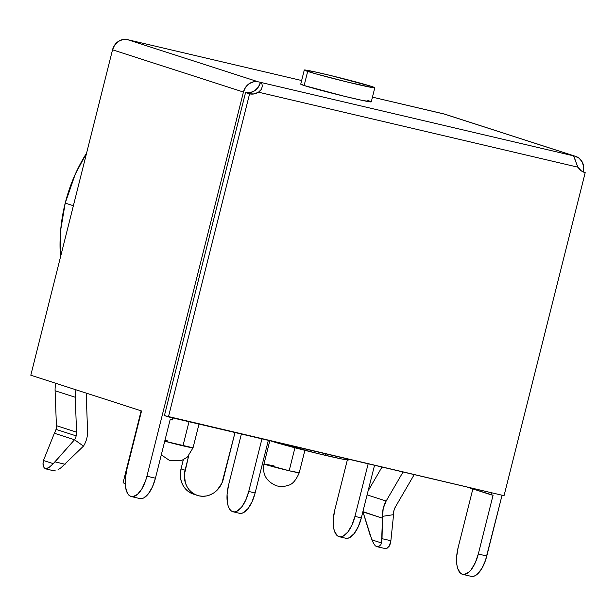 <?xml version="1.0" encoding="UTF-8"?>
<svg xmlns="http://www.w3.org/2000/svg" width="616" height="616" viewBox="0 0 616 616"><rect width="100%" height="100%" fill="white"/><g stroke="black" fill="none" stroke-linecap="round" stroke-linejoin="round"><path stroke-width="0.92" d="M56.017 429.383A12.12 10.903 107.9 0 0 56.41 425.656L76.561 432.163A12.12 10.903 -72.1 0 1 76.168 435.882L56.017 429.383A12.12 10.903 107.9 0 0 56.41 425.656L55.101 390.76A24.24 21.806 -72.1 0 1 55.894 383.321L30.8 375.221L112.536 49.811L114.668 45.076L118.257 41.472L122.753 39.563L127.466 39.632L258.366 81.851L253.646 81.789L249.149 83.699L245.568 87.295L243.435 92.038L146.931 476.214L155.432 478.208L170.193 419.442L172.318 419.943L170.193 419.442L155.432 478.208L146.931 476.214L243.435 92.038L112.536 49.811L30.8 375.221L141.541 410.949L55.894 383.321A24.24 21.806 107.9 0 0 55.101 390.76L75.26 397.266A24.24 21.806 -72.1 0 1 76.045 389.82A24.24 21.806 -72.1 0 0 75.26 397.266L55.101 390.76L56.41 425.656L76.561 432.163L75.26 397.266L76.561 432.163A12.12 10.903 107.9 0 1 76.168 435.882A12.12 10.903 -72.1 0 1 74.521 439.755L54.37 433.248L43.451 460.498L42.974 463.286L44.075 467.629L45.338 468.776L52.322 470.455L45.338 468.776L48.887 467.575L53.261 463.663L43.451 460.498L53.261 463.663L74.521 439.755A12.12 10.903 107.9 0 0 76.168 435.882L56.017 429.383A12.12 10.903 107.9 0 1 54.37 433.248A12.12 10.903 107.9 0 0 56.017 429.383M462.678 574.358L471.178 576.353A24.24 10.557 -76.8 0 0 486.794 556.009L478.301 554.015A24.24 10.557 103.2 0 1 462.678 574.358A24.24 10.557 103.2 0 1 462.316 574.258A24.24 10.557 103.2 0 1 458.142 547.509L472.865 488.919L458.142 547.509L456.648 556.748L456.918 565.08L457.711 568.491L460.468 573.173L462.316 574.258L464.395 574.443L468.915 572.11L471.171 569.677L475.275 562.755L478.301 554.015L486.794 556.009L502.063 495.226L485.447 560.529L481.82 568.514L477.408 574.104L475.121 575.714L472.895 576.437L470.817 576.253M304.273 70.047L300.731 84.146A36.359 1.163 14.1 0 0 304.135 85.524L307.677 71.425A36.359 1.163 -165.9 0 1 304.273 70.047A36.359 1.163 -165.9 0 1 331.932 75.822A36.359 1.163 -165.9 0 1 371.402 86.386L330.931 75.583L313.382 71.533L304.319 70.124L315.885 73.858L348.148 82.228L372.757 87.641L374.759 87.68L371.402 86.386A36.359 1.163 -165.9 0 1 374.805 87.765A36.359 1.163 -165.9 0 1 347.147 81.982A36.359 1.163 -165.9 0 1 307.677 71.425L304.135 85.524L301.108 84.076M182.967 445.83L189.02 421.729L182.967 445.83A18.18 0.585 14.1 0 0 193.039 447.824L164.726 441.187A18.18 0.585 14.1 0 0 182.967 445.83M289.173 470.763L294.949 447.778L289.173 470.763A18.18 0.585 14.1 0 0 299.245 472.757L289.173 470.763L263.987 463.902A18.18 0.585 14.1 0 0 289.173 470.763M348.44 459.821L342.75 459.174L317.841 453.553L270.439 440.848A41.811 1.34 14.1 0 0 325.317 455.34L325.702 453.823L325.317 455.34A41.811 1.34 14.1 0 0 348.494 459.913L348.671 459.213M60.491 257.311L60.668 230.13L65.219 203.111L75.275 174.159L86.61 153.037A156.349 140.641 107.9 0 0 65.219 203.111L73.373 205.744L65.219 203.111A156.349 140.641 107.9 0 0 60.476 257.088M53.261 463.663L54.986 461.854L65.073 464.272L54.986 461.854L74.521 439.755L83.491 446.115A24.24 21.806 -72.1 0 0 86.794 438.376A24.24 21.806 -72.1 0 0 87.58 430.93L86.271 396.034A12.12 10.903 -72.1 0 1 86.479 393.185A12.12 10.903 107.9 0 0 86.271 396.034L87.58 430.93A24.24 21.806 -72.1 0 1 86.794 438.376A24.24 21.806 -72.1 0 1 83.491 446.115L61.015 467.721L83.491 446.115L74.521 439.755L54.37 433.248L43.451 460.498L42.989 464.233L43.798 467.182M57.95 469.862L61.015 467.721L57.95 469.862M52.322 470.455L55.455 470.932M46.847 468.637L49.457 467.151M490.937 494.748L466.628 486.91L493.062 495.249L490.937 494.748L491.437 492.731L490.937 494.748M576.476 163.656L578.07 167.221L581.119 170.701L585.2 172.626L583.529 172.087L585.2 172.626L504.05 495.695L585.2 172.626A13.329 11.997 -72.1 0 1 584.353 172.395A13.329 11.997 -72.1 0 1 578.07 167.221L258.489 92.192L254.131 93.932L249.588 93.832L168.438 416.901L504.05 495.695L164.41 415.6L245.561 92.531L249.588 93.832L168.438 416.901L164.41 415.6L245.561 92.531L250.273 92.6L254.77 90.691L258.358 87.087L260.483 82.352L258.366 81.851L574.859 156.156L260.483 82.352L261.908 83.707L262.354 86.379L261.207 89.559L258.489 92.192A13.329 11.997 -72.1 0 1 249.588 93.832L245.561 92.531A13.329 11.997 107.9 0 0 260.483 82.352L261.908 83.707L262.354 86.379L261.207 89.559L258.489 92.192L578.07 167.221L577.492 166.135M172.318 419.943L172.819 417.925L172.318 419.943M493.062 495.249L478.301 554.015L493.062 495.249M575.706 156.395L444.806 114.168A13.329 11.997 107.9 0 0 443.959 113.937L574.859 156.156A13.329 11.997 -72.1 0 1 575.706 156.395A13.329 11.997 -72.1 0 1 583.29 171.826L583.645 166.674L582.166 161.885L579.078 158.196L574.859 156.156L443.959 113.937L372.449 97.143L444.96 114.222M164.957 440.286L167.852 440.956M269.816 440.702L263.987 463.902L274.058 465.888M197.482 495.441L193.447 494.14A21.814 19.627 107.9 0 1 181.027 468.892L183.322 459.759L181.027 468.892L185.062 470.193L188.665 455.832L184.392 474.405L185.331 482.698L186.902 486.463L189.143 489.774L191.953 492.5L195.241 494.548L198.868 495.826L202.695 496.296L206.583 495.934L210.379 494.756L213.937 492.808L217.125 490.159L221.891 483.206L235.012 432.532L223.292 479.171A21.814 19.627 -72.1 0 1 198.868 495.826A21.814 19.627 -72.1 0 1 197.482 495.441A21.814 19.627 -72.1 0 1 185.062 470.193L181.027 468.892L180.45 477.323L181.304 481.396L182.875 485.162L185.108 488.473L187.926 491.198L193.532 494.171M241.38 434.026L228.59 484.961L227.096 494.201L227.366 502.525L228.159 505.944L229.352 508.677L230.908 510.618L232.763 511.703L234.842 511.888L237.068 511.165L241.618 507.122L245.715 500.207L248.741 491.46L255.116 492.954L268.33 440.348L255.116 492.954L248.741 491.46L261.954 438.854L248.741 491.46A24.24 10.557 103.2 0 1 233.125 511.804A24.24 10.557 103.2 0 1 232.763 511.703A24.24 10.557 103.2 0 1 228.59 484.961L241.38 434.026M239.139 513.205L241.218 513.382L243.443 512.658L247.986 508.616L252.09 501.701L255.116 492.954A24.24 10.557 -76.8 0 1 239.501 513.305L233.125 511.804M347.339 459.944L334.796 509.894L333.302 519.134L333.572 527.458L334.365 530.877L337.114 535.558L338.969 536.644L341.048 536.821L343.274 536.097L347.824 532.055L351.921 525.14L354.947 516.393L361.322 517.894L374.536 465.288L361.322 517.894L354.947 516.393L368.16 463.786L354.947 516.393A24.24 10.557 103.2 0 1 339.331 536.744A24.24 10.557 103.2 0 1 338.969 536.644A24.24 10.557 103.2 0 1 334.796 509.894L347.339 459.944M345.345 538.138L347.424 538.322L349.649 537.591L354.192 533.556L358.296 526.634L361.322 517.894A24.24 10.557 -76.8 0 1 345.707 538.238L339.331 536.744M141.149 410.826L123.054 482.859L141.149 410.826M125.202 483.483L123.054 482.859L125.202 483.483M301.64 80.519L127.466 39.632L301.64 80.519M367.86 100.485L370.193 101.294M371.217 101.779L362.154 100.37L344.606 96.327L304.135 85.524A36.359 1.163 14.1 0 0 343.605 96.081A36.359 1.163 14.1 0 0 371.263 101.863L374.805 87.765M141.541 410.949L126.781 469.715L125.287 478.955L125.202 483.321L125.556 487.287L127.551 493.431L129.106 495.38L130.954 496.465L133.033 496.65L137.545 494.309L141.957 488.727L145.592 480.742L146.931 476.214A24.24 10.557 103.2 0 1 131.316 496.565A24.24 10.557 103.2 0 1 126.781 469.715L141.541 410.949M127.466 39.632A13.329 11.997 107.9 0 0 112.536 49.811L243.435 92.038A13.329 11.997 -72.1 0 1 258.366 81.851L127.466 39.632M573.827 156.472L576.445 163.556L574.197 157.018L572.734 155.663M414.121 474.582A24.24 21.806 -72.1 0 1 413.074 476.576L395.357 507.007L413.074 476.576A24.24 21.806 -72.1 0 0 414.121 474.582M393.57 514.66A12.12 10.903 -72.1 0 1 395.357 507.007L393.886 510.71L393.57 514.66L382.582 516.331A24.24 21.806 -72.1 0 1 386.155 501.031L367.098 494.887L386.155 501.031L403.064 471.979L386.155 501.031L383.214 508.439L382.582 516.331L393.57 514.66L390.875 540.709L393.57 514.66M387.21 548.132L389.25 546.161L390.875 540.709L382.028 538.684L381.527 542.973L371.925 539.878L381.527 542.973L380.834 544.675L378.902 546.469L376.545 546.569L378.902 546.469M376.545 546.569L375.213 545.738L373.581 543.381L371.925 539.878L362.986 511.927L382.467 518.202L382.028 538.684L390.875 540.709L390.559 542.858L389.697 545.391L386.763 548.34L385.162 548.556L378.155 546.954L385.162 548.556M373.581 543.381L370.016 534.811L362.893 511.619L382.467 518.202L382.582 516.331L381.527 542.973M368.091 490.937L382.005 467.036L368.091 490.937M131.316 496.565L139.817 498.56A24.24 10.557 -76.8 0 0 155.432 478.208L152.406 486.956L148.302 493.878L143.759 497.913L141.534 498.644L139.455 498.46M304.882 450.335L299.245 472.757C295.934 480.465 292.176 484.669 287.965 485.362C284.099 486.779 280.157 486.879 276.145 485.662C266.197 481.281 262.147 474.02 263.987 463.902M199.006 424.077L193.039 447.824L187.326 457.126L181.759 460.429L169.939 460.73L161.3 454.854M381.758 547.786L376.977 546.692M54.146 470.901L49.18 469.708"/></g></svg>
